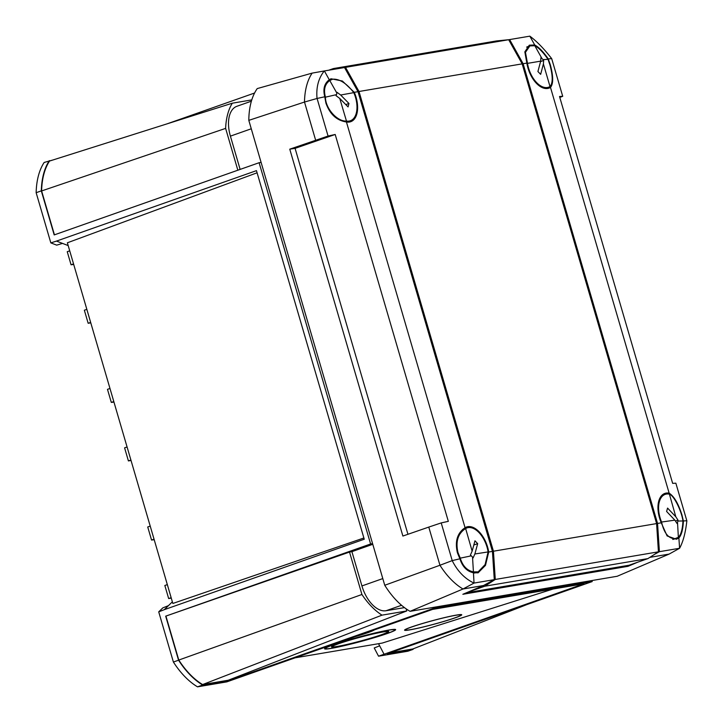 <?xml version="1.0" encoding="UTF-8"?>
<svg xmlns="http://www.w3.org/2000/svg" width="723" height="723" viewBox="0 0 723 723"><rect width="100%" height="100%" fill="white"/><g stroke="black" fill="none" stroke-linecap="round" stroke-linejoin="round"><path stroke-width="1.08" d="M388.459 630.212A35.96 2.341 164.9 0 0 349.299 639.801A35.96 2.341 164.9 0 0 325.395 648.549A35.96 2.341 164.9 0 0 331.785 648.197A35.96 2.341 164.9 0 0 370.953 638.608A35.96 2.341 164.9 0 0 394.857 629.86A35.96 2.341 164.9 0 0 388.459 630.212M336.791 646.606A29.607 1.925 164.9 0 0 369.037 638.716A29.607 1.925 164.9 0 0 388.712 631.513A29.607 1.925 164.9 0 0 383.452 631.803A29.607 1.925 164.9 0 0 351.206 639.692A29.607 1.925 164.9 0 0 331.532 646.895A29.607 1.925 164.9 0 0 336.791 646.606M382.792 632.01A28.775 1.871 164.9 0 0 351.459 639.683A28.775 1.871 164.9 0 0 332.336 646.678A28.775 1.871 164.9 0 0 337.451 646.398A28.775 1.871 164.9 0 0 368.784 638.725A28.775 1.871 164.9 0 0 387.908 631.73A28.775 1.871 164.9 0 0 382.792 632.01M331.125 648.404A36.801 2.395 164.9 0 0 371.206 638.59A36.801 2.395 164.9 0 0 395.662 629.643A36.801 2.395 164.9 0 0 389.119 630.004A36.801 2.395 164.9 0 0 349.046 639.81A36.801 2.395 164.9 0 0 324.591 648.766A36.801 2.395 164.9 0 0 331.125 648.404M455.824 615.282A28.775 1.871 164.9 0 0 424.491 622.955A28.775 1.871 164.9 0 0 405.368 629.95A28.775 1.871 164.9 0 0 410.483 629.67A28.775 1.871 164.9 0 0 441.816 621.997A28.775 1.871 164.9 0 0 460.931 615.002A28.775 1.871 164.9 0 0 455.824 615.282M409.824 629.878A29.607 1.925 164.9 0 0 442.06 621.988A29.607 1.925 164.9 0 0 461.744 614.785A29.607 1.925 164.9 0 0 456.484 615.074A29.607 1.925 164.9 0 0 424.238 622.964A29.607 1.925 164.9 0 0 404.564 630.167A29.607 1.925 164.9 0 0 409.824 629.878M355.165 636.674A29.607 1.925 164.9 0 0 374.406 629.896M413.448 648.73A71.351 40.009 -109.4 0 1 413.005 649.408L407.835 651.224L378.545 656.186L584.021 583.777L432.508 609.426L226.805 681.879L197.515 686.841A71.351 40.009 -109.4 0 1 173.393 662.033L158.717 611.848L164.284 609.679L168.441 605.648L162.792 607.898L158.717 611.848M384.049 654.225L379.656 645.829L374.234 647.962L378.545 656.186M50.827 242.883L56.71 245.142L62.512 243.398L56.493 241.093L50.827 242.883L36.15 192.698A71.351 40.009 -109.4 0 1 44.166 162.449L52.671 160.063M68.197 245.585L62.512 243.398M168.441 605.648L172.372 601.834M257.099 172.788L67.375 242.792L172.842 603.461L363.886 537.984M164.284 609.679L364.247 539.222L256.466 170.637L56.493 241.093M36.15 192.698L41.319 190.872L54.198 234.921L259.114 162.72L370.601 543.976L165.684 616.168L349.516 552.065L361.916 594.496A64.853 36.367 70.6 0 0 382.006 615.146L406.769 610.953L406.145 608.838M165.938 616.123L178.789 660.054L361.916 594.496M178.789 660.054A70.89 39.756 70.6 0 0 202.612 684.564L382.006 615.146M202.612 684.564L228.26 680.226L406.769 610.953M404.464 607.618L386.046 610.736A28.775 16.132 -109.4 0 1 361.925 585.937L351.911 551.658L349.516 552.065M351.911 551.658L372.779 544.311M370.601 543.976L372.58 543.642M228.26 680.226L228.387 680.668L433.303 608.468L592.209 581.563L387.293 653.764L413.005 649.408M433.005 607.447L433.303 608.468M553.258 588.983L382.205 643.081L295.147 657.822M154.207 539.72L151.55 540.045L147.727 526.986L150.221 526.109M154.044 539.168L151.55 540.045M73.71 264.455L71.053 264.781L67.239 251.712L69.733 250.836M73.547 263.895L71.053 264.781M113.963 402.087L111.306 402.413L107.483 389.345L109.977 388.468M113.8 401.536L111.306 402.413M228.387 680.668L202.675 685.015L197.515 686.841M254.568 93.023L167.14 123.823M202.675 685.015A71.351 40.009 -109.4 0 1 178.563 660.216L173.393 662.033M178.563 660.216L165.684 616.168M592.209 581.563L591.911 580.542M389.824 652.869L412.815 648.974L527.13 604.491M261.093 162.386L259.114 162.72M251.776 99.901L232.3 103.199L49.535 161.057A70.89 39.756 70.6 0 0 41.609 190.944L225.621 128.387L237.849 170.212M232.3 103.199A64.853 36.367 70.6 0 0 225.621 128.387M41.609 190.944L54.442 234.83M240.126 169.408L230.402 136.141A28.775 16.132 -109.4 0 1 236.909 106.281L251.387 101.184M379.656 645.829L378.536 643.705M131.035 460.479L128.414 460.922L130.908 460.045M127.085 446.977L124.591 447.853L128.414 460.922M90.782 322.838L88.161 323.28L90.655 322.404M86.841 309.345L84.347 310.221L88.161 323.28M171.279 598.111L168.658 598.554L171.152 597.677M167.329 584.609L164.835 585.494L168.658 598.554M41.319 190.872A71.351 40.009 -109.4 0 1 49.336 160.623M356.177 636.321A28.775 1.871 164.9 0 0 373.393 630.257M312.155 73.113A66.471 37.28 70.6 0 0 304.491 102.042L248.811 120.361A70.059 39.286 -109.4 0 1 257.234 88.586L312.155 73.113L324.374 70.944L329.29 79.756L331.007 78.762L342.368 81.012L354.279 92.309A23.597 13.231 -109.4 0 1 356.059 97.216A23.597 13.231 -109.4 0 1 350.501 121.78A23.597 13.231 -109.4 0 1 346.425 121.961C336.692 120.542 329.851 114.234 325.892 103.037L324.781 96.774L317.081 98.464L328.07 136.041L335.192 134.478L448.323 521.346L441.202 522.91L428.775 527.085L439.946 565.259L384.753 585.269A70.059 39.286 70.6 0 0 410.095 611.333L617.189 576.267L669.127 554.089L679.593 548.278L678.879 537.975L676.394 539.241L667.103 535.933L661.283 522.81L657.55 523.443L523.127 63.723L509.643 39.575L508.694 39.747M488.712 552.029A23.597 13.231 70.6 0 0 487.582 547.013A23.597 13.231 70.6 0 0 466.353 527.076A23.597 13.231 70.6 0 0 465.07 527.718C457.298 532.978 454.749 541.355 457.424 552.833L459.891 558.798L452.191 560.623C457.596 571.315 464.88 578.798 474.026 583.081L473.457 572.761L478.111 572.815L485.476 565.377L488.712 552.029L492.444 551.396L494.279 579.647L483.515 585.522L463.009 588.992L410.095 611.333M473.457 572.761C466.995 571.414 462.467 566.76 459.891 558.798M661.283 522.81A23.597 13.231 -109.4 0 1 659.512 517.903A23.597 13.231 -109.4 0 1 664.627 493.502A23.597 13.231 -109.4 0 1 669.146 493.158C674.044 496.285 678.301 503.497 681.906 514.821L683.389 520.958L686.841 520.759L675.851 483.181L672.652 483.362L559.53 96.493L562.72 96.313L559.792 97.406M526.85 63.091A23.597 13.231 70.6 0 0 527.98 68.107A23.597 13.231 70.6 0 0 548.775 88.206A23.597 13.231 70.6 0 0 550.492 87.411C553.438 83.841 553.402 76.385 550.375 65.025L548.278 58.934L551.676 58.617C544.003 48.73 536.728 41.247 529.832 36.159L534.713 44.971L529.29 45.188L524.835 51.875L526.85 63.091L523.127 63.723M534.713 44.971C538.834 47.14 543.353 51.794 548.278 58.934M627.709 565.467L627.962 566.335L462.856 594.288L483.515 585.522M669.146 493.158L550.492 87.411M248.811 120.361L384.753 585.269M627.962 566.335L637.668 562.214M657.55 523.443L659.394 551.685L654.604 554.306M509.643 39.575L529.796 36.168M551.73 58.735L562.72 96.313M649.86 557.352L669.127 554.089M659.394 551.685L679.548 548.278M686.841 520.759L686.85 520.894C685.531 532.715 683.108 541.843 679.593 548.278M678.879 537.975C681.518 535.092 683.018 529.417 683.389 520.958M407.944 534.288L295.083 148.351L289.76 149.173L402.883 536.041L428.775 527.085M289.76 149.173L328.07 136.041M317.081 98.464L304.491 102.042L315.653 140.217M474.026 583.081L463.009 588.992A66.471 37.28 -109.4 0 1 439.946 565.259L452.191 560.623M346.425 121.961L465.07 527.718M354.279 92.309L358.012 91.685L492.444 551.396M358.012 91.685L344.528 67.537L324.374 70.944M494.279 579.647L474.134 583.054M452.191 560.488L441.202 522.91M295.083 148.351L335.192 134.478M317.017 98.355C316.068 87.329 318.491 78.201 324.275 70.962M329.29 79.756C324.311 83.461 322.801 89.137 324.781 96.774M467.609 592.273L484.762 586.226L495.273 579.457L493.438 551.215L656.601 523.588L522.169 63.868L508.685 39.72L496.547 40.94L333.384 68.568L345.522 67.347L508.685 39.72M345.522 67.347L359.006 91.496L493.438 551.215M328.694 70.221L333.384 68.568M466.407 592.779L629.1 565.232L647.925 558.599L658.436 551.83L656.601 523.588M484.762 586.226L647.925 558.599M359.006 91.496L522.169 63.868M495.273 579.457L658.436 551.83M550.013 86.534A22.585 12.662 -109.4 0 1 548.658 87.185A22.585 12.662 -109.4 0 1 528.54 68.016A22.585 12.662 -109.4 0 1 527.492 63.371L540.677 61.139L537.921 71.532L540.65 74.342L543.407 63.94L550.013 86.534C552.923 83.217 552.914 76.06 549.986 65.079L548.025 59.34C543.217 52.336 538.816 47.808 534.812 45.748L529.896 45.901L525.449 52.336L527.492 63.371M526.633 47.131A22.585 12.662 -109.4 0 1 527.582 46.715L529.896 45.901M548.025 59.34L543.063 59.62L543.642 60.488L543.407 63.94M540.677 61.139L540.912 57.686L541.889 58.409L534.812 45.748M541.889 58.409L543.063 59.62M540.56 61.572L543.642 60.488M661.572 522.033A22.585 12.662 -109.4 0 1 665.178 494.369A22.585 12.662 -109.4 0 1 666.561 494.035A22.585 12.662 -109.4 0 1 669.408 494.143L675.806 516.773L667.564 508.088L666.615 511.468L674.857 520.153L661.572 522.033C664.039 533.167 668.531 538.707 675.029 538.644L678.364 537.325C681.021 534.695 682.548 529.245 682.955 520.967C681.482 510.565 673.809 495.372 669.408 494.143M672.742 539.448A22.585 12.662 -109.4 0 1 672.733 539.448L672.733 539.448A22.585 12.662 -109.4 0 0 674.125 539.114L676.439 538.292M678.364 537.325L677.523 522.494L677.053 523.524L674.857 520.153M675.806 516.773L678.002 520.144L677.93 521.039L682.955 520.967M677.93 521.039L677.523 522.494M675.445 521.048L678.002 520.144M465.639 528.531A22.585 12.662 -109.4 0 1 466.904 527.944A22.585 12.662 -109.4 0 1 487.076 547.284A22.585 12.662 -109.4 0 1 488.106 551.929L474.866 553.981L477.686 543.651L474.966 540.813L472.137 551.143L465.639 528.531C458.011 533.42 455.445 541.419 457.966 552.535L460.253 558.156C462.684 566.01 467.076 570.583 473.42 571.884L478.156 571.866L485.097 564.609L488.106 551.929M478.156 571.866L475.851 572.688A22.585 12.662 -109.4 0 1 474.451 573.023L474.451 573.023M460.253 558.156L471.351 555.842L470.384 555.101L472.137 551.143M474.866 553.981L473.104 557.939L472.526 557.062L473.42 571.884M472.526 557.062L471.351 555.842M473.818 545.015L477.686 543.651M353.809 92.643A22.585 12.662 -109.4 0 1 350.384 120.75A22.585 12.662 -109.4 0 1 349.272 121.048A22.585 12.662 -109.4 0 1 346.453 121.03L339.765 98.455L348.07 106.914L348.965 103.479L340.66 95.011L353.809 92.643C346.534 83.253 339.503 78.762 332.707 79.187L329.76 80.506C324.853 84.121 323.416 89.67 325.449 97.162C325.305 108.251 337.198 121.771 346.453 121.03M327.537 81.202A22.585 12.662 -109.4 0 1 329.308 80.289L331.613 79.476M329.76 80.506L336.882 93.159L336.936 92.255L340.66 95.011M339.765 98.455L336.041 95.689L336.493 94.641L325.449 97.162M336.493 94.641L336.882 93.159M345.793 104.591L348.965 103.479M230.402 136.141L251.27 128.784M361.925 585.937L382.801 578.581M386.046 610.736L401.545 605.278M325.26 648.052L325.395 648.549M394.722 629.371L394.857 629.86M548.658 87.185L545.052 88.45M665.178 494.369L661.572 495.644M466.904 527.944L462.566 529.471M350.384 120.75L346.778 122.024"/></g></svg>
